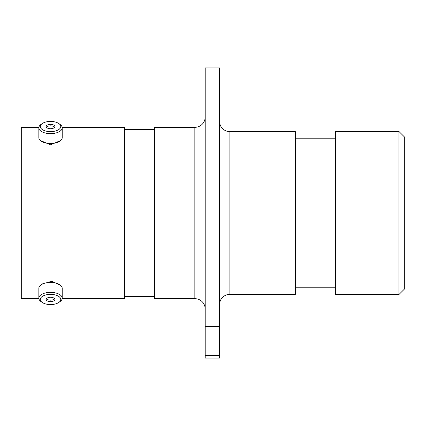 <?xml version="1.0" encoding="UTF-8"?>
<svg xmlns="http://www.w3.org/2000/svg" width="426" height="426" viewBox="0 0 426 426"><rect width="100%" height="100%" fill="white"/><g stroke="black" fill="none" stroke-linecap="round" stroke-linejoin="round"><path stroke-width="0.64" d="M38.888 298.679L21.3 298.679L21.3 127.321L38.888 127.321M40.294 140.511L50.524 144.765L60.769 140.511M60.769 285.489L51.924 281.288L41.487 284.121M62.175 298.679L124.642 298.679L124.642 127.321L62.175 127.321M42.185 302.412L40.992 301.571A11.683 5.842 0 0 1 38.851 298.2L38.851 288.301A11.683 5.842 0 0 1 50.529 282.459A11.683 5.842 0 0 1 62.212 288.301L62.212 298.2A11.683 5.842 0 0 1 60.066 301.571L58.873 302.412A10.219 5.112 180 0 0 59.608 297.114A10.219 5.112 180 0 0 50.529 294.355A10.219 5.112 180 0 0 41.455 297.114A10.219 5.112 180 0 0 42.185 302.412A10.219 5.112 180 0 0 50.529 304.574A10.219 5.112 180 0 0 58.873 302.412M38.851 298.2A11.683 5.842 0 0 1 50.529 292.358A11.683 5.842 0 0 1 62.212 298.2M50.529 301.651A4.372 2.189 180 0 0 54.906 299.462A4.372 2.189 180 0 0 50.529 297.279A4.372 2.189 180 0 0 46.157 299.462A4.372 2.189 180 0 0 50.529 301.651M46.423 298.717A4.372 2.189 180 0 0 50.529 300.154A4.372 2.189 180 0 0 54.64 298.717M58.873 123.588L60.066 124.429A11.683 5.842 180 0 1 62.212 127.8L62.212 137.699A11.683 5.842 180 0 1 50.529 143.541A11.683 5.842 180 0 1 38.851 137.699L38.851 127.8A11.683 5.842 180 0 1 40.992 124.429L42.185 123.588A10.219 5.112 0 0 0 41.455 128.886A10.219 5.112 0 0 0 50.529 131.645A10.219 5.112 0 0 0 59.608 128.886A10.219 5.112 0 0 0 58.873 123.588A10.219 5.112 0 0 0 50.529 121.426A10.219 5.112 0 0 0 42.185 123.588M62.212 127.8A11.683 5.842 180 0 1 50.529 133.642A11.683 5.842 180 0 1 38.851 127.8M50.529 128.721A4.372 2.189 0 0 0 54.906 126.538A4.372 2.189 0 0 0 50.529 124.349A4.372 2.189 0 0 0 46.157 126.538A4.372 2.189 0 0 0 50.529 128.721M54.64 127.283A4.372 2.189 0 0 0 50.529 125.846A4.372 2.189 0 0 0 46.423 127.283M154.569 129.563L124.642 129.563M154.569 296.437L124.642 296.437M205.204 309.036A10.357 10.357 0 0 0 194.847 298.679L154.569 298.679L154.569 127.321L194.847 127.321A10.357 10.357 0 0 0 205.204 116.964M205.204 326.454L205.204 67.931L219.528 67.931L219.528 326.454L205.204 326.454L205.204 355.465L219.528 355.465L219.528 326.454M219.528 355.465L219.528 358.069L205.204 358.069L205.204 355.465M219.528 304.723A10.357 10.357 0 0 1 229.891 294.366L295.372 294.366L295.372 131.634L229.891 131.634L229.891 294.366M219.528 121.277A10.357 10.357 0 0 0 229.891 131.634M335.651 138.769L295.372 138.769M335.651 287.23L295.372 287.23M335.651 294.536L335.651 131.464L398.944 131.464L398.944 294.536L335.651 294.536M398.944 131.464L404.7 137.22L404.7 288.78L398.944 294.536M194.847 298.679L194.847 127.321"/></g></svg>

